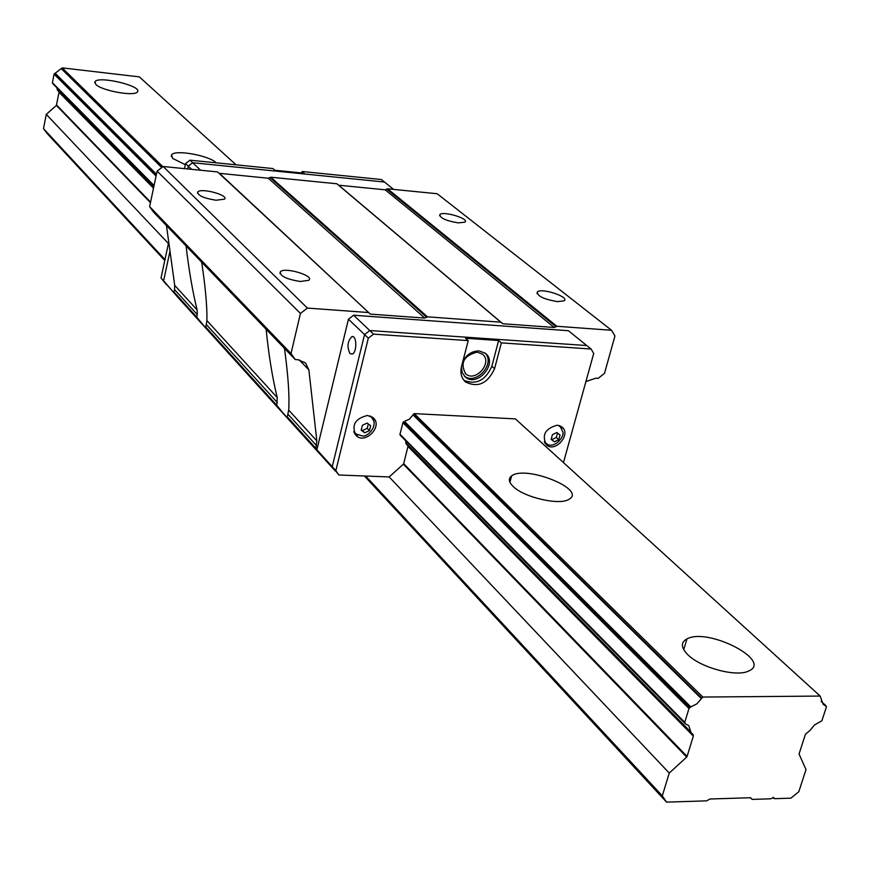 <?xml version="1.0" encoding="UTF-8"?>
<svg xmlns="http://www.w3.org/2000/svg" width="870" height="870" viewBox="0 0 870 870"><rect width="100%" height="100%" fill="white"/><g stroke="black" fill="none" stroke-linecap="round" stroke-linejoin="round"><path stroke-width="1.3" d="M702.829 697.055L820.171 696.065L515.41 418.894L414.229 413.609L702.829 697.055L696.794 703.895L690.823 706.897L404.43 421.395L402.995 422.374L399.895 434.63L400.548 435.565L685.299 723.764M236.064 164.832L139.363 76.886L62.205 67.871L162.875 166.746M185.332 164.691L172.608 158.394L171.618 154.838C174.772 149.292 209.257 155.48 216.26 162.831M512.93 486.232C508.613 481.882 508.189 478.435 511.669 475.879C525.621 464.906 586.565 489.266 569.274 499.119C560.345 505.883 523.631 497.488 512.93 486.232M687.724 654.621C680.905 647.595 680.644 642.364 686.963 638.906C707.897 627.194 773.473 660.993 748.504 671.074C736.281 677.349 700.317 667.584 687.724 654.621M95.787 84.39L94.95 81.747C98.114 75.451 142.702 86.032 137.449 91.818C135.22 96.777 101.529 90.795 95.787 84.39M820.171 696.065L823.053 704.178L826.5 706.647L821.889 720.806L814.527 724.928L809.829 730.615L805.468 734.16L799.041 754.007L806.011 769.602L798.823 791.689L790.884 798.171L774.398 798.693L773.278 797.377M408.084 445.984L403.68 463.645L687.082 756.443L693.336 736.085L693.042 734.487L691.03 732.562L688.79 725.634L685.332 723.796L684.744 722.339L688.964 708.55L690.823 706.897M687.082 756.443L686.669 757.085L403.354 464.167L389.194 476.945L669.258 773.071L686.669 757.085M774.289 798.388L773.908 797.703L770.374 798.823L752.224 799.399L750.255 797.736L709.866 799.008L706.744 800.846L666.561 802.129L662.298 795.854L669.258 773.071M62.205 67.871L61.498 68.393L162.092 167.344M156.448 174.207L55.169 73.243L61.498 68.393M164.789 260.5L46.773 133.11L43.5 128.629L46.273 114.361L56.387 105.433L59.095 91.948M153.675 187.354L58.094 90.926M57.202 89.545L56.898 87.75M55.169 73.243L54.081 74.157L52.417 82.715L52.961 83.759M46.273 114.361L168.421 243.513M43.5 128.629L164.974 259.608M365.694 476.042L662.298 795.854M364.421 475.988L666.561 802.129M752.224 799.399L750.603 797.757M774.398 798.693L773.038 797.344M166.464 225.547L174.707 285.36L174.522 289.569L197.283 314.57L197.109 309.883L174.707 285.36M585.912 381.593L595.678 378.222L598.125 378.374L604.498 373.371L614.938 335.994L611.534 330.263L556.833 326.272L554.168 327.468L502.784 323.738L500.794 322.183L427.453 316.832L424.669 318.061L370.326 314.113L217.565 171.923L163.179 166.518L157.1 171.118L149.618 206.603L153.533 212.095L295.256 359.571L298.04 359.734L305.544 362.931L308.872 369.891L316.843 440.905L315.853 448.344L319.953 454.075L316.887 449.779L348.446 319.192L353.601 315.223L568.414 330.72L586.761 345.542L369.761 330.535L364.541 334.569L332.231 466.701L338.941 475.009L389.194 476.945M219.044 173.304L268.308 178.23L270.777 177.208L336.864 183.777L500.794 322.183M338.539 185.19L385.16 189.812L387.541 188.801L437.153 193.727L611.534 330.263M174.522 289.569L174 292.015L177.795 297.246L335.331 471.029L332.231 466.701L335.842 470.67L338.941 475.009M368.173 312.515L307.393 308.078L300.433 313.439L291.015 353.524L295.256 359.571M316.843 440.905L288.688 410.085L288.775 408.965C289.525 394.991 288.079 374.785 284.468 348.337M149.618 206.603L291.015 353.524M157.1 171.118L300.433 313.439M163.179 166.518L307.393 308.078M216.032 200.23L224.482 199.176C229.158 195.206 201.122 187.615 197.773 191.933C197.61 195.489 203.689 198.251 216.032 200.23M300.367 281.478L308.817 280.292C314.875 275.844 284.979 266.818 280.379 271.679C279.716 275.975 286.382 279.248 300.367 281.478M427.453 316.832L270.777 177.208M556.833 326.272L387.541 188.801M557.496 301.618L564.032 300.846C570.252 297.268 542.336 287.752 537.464 291.776C536.801 295.92 543.489 299.204 557.496 301.618M458.229 222.883L464.939 222.165C469.876 218.87 443.635 210.823 439.937 214.488C439.731 217.957 445.831 220.762 458.229 222.883M174 292.015L196.74 317.071C203.504 325.597 206.505 328.903 205.733 326.989L276.769 405.268C284.218 414.631 287.731 418.503 287.317 416.893L315.853 448.344M186.082 245.971C188.92 270.287 192.596 291.591 197.109 309.883M276.769 405.268L277.236 397.568C272.419 377.852 268.721 355.08 266.122 329.251M288.688 410.085L287.317 416.893M205.733 326.989L206.299 324.477L277.399 402.603M201.699 262.218C205.537 288.003 207.267 307.447 206.886 320.573L206.299 324.477M196.74 317.071L197.283 314.57M161.037 277.987L166.442 284.718L163.614 280.825L169.987 251.158L163.614 280.825L177.795 297.246L161.037 277.987L168.736 242.067M191.661 169.345L188.268 166.116L187.659 168.954L188.268 166.116L192.727 162.733L384.486 182.037L393.599 189.41M184.483 168.639L185.582 163.538L188.268 166.116L192.727 162.733L200.644 170.237M477.173 352.111L482.382 354.101C493.268 362.203 475.542 382.952 465.591 373.763C459.969 362.855 463.819 355.645 477.173 352.111M316.887 449.779L332.231 466.701L364.541 334.569L368.314 338.18L335.842 470.67M348.446 319.192L364.541 334.569L369.761 330.535L373.556 334.134L368.314 338.18M349.947 353.514L352.089 354.112C357.244 352.828 356.939 334.613 351.806 336.69C347.489 341.236 346.869 346.836 349.947 353.514M353.601 315.223L369.761 330.535L586.761 345.542L591.067 349.022L501.37 342.878L498.63 340.529L465.537 338.245L468.223 340.616L373.556 334.134M192.727 162.733L384.486 182.037L381.375 179.524L302.129 171.51L304.087 173.195L274.887 170.259L272.973 168.562L190.03 160.178L192.727 162.733M185.582 163.538L190.03 160.178M301.792 172.967L302.129 171.51M484.981 352.981C495.976 363.399 475.846 385.823 464.286 376.036M563.466 462.601L593.721 353.405L591.067 349.022M462.666 362.05C466.309 354.732 471.79 351.012 479.131 350.914L485.384 353.285C498.488 363.018 477.162 387.976 465.211 376.917L462.133 372.458L461.481 366.661M405.518 440.601L406.779 444.657M414.229 413.609L409.4 419.144L404.43 421.395M501.37 342.878L494.573 368.641C487.635 383.594 477.956 388.031 465.537 381.963C461.383 378.146 460.034 373.002 461.502 366.564L468.223 340.616M367.51 415.458L373.35 417.872C383.181 426.507 364.802 445.016 355.939 435.413C351.252 425.147 355.112 418.503 367.51 415.458M557.213 425.191L561.933 426.942C571.59 434.163 555.278 453.107 546.458 444.918C541.553 435.13 545.131 428.551 557.213 425.191M463.96 380.353C476.249 385.16 485.547 380.451 491.854 366.237L498.63 340.529M354.688 433.815L357.809 435.13M373.382 420.253L372.153 416.915M545.055 443.33L547.437 444.124M561.661 428.453L560.574 426.061M354.71 432.988L353.916 432.162M370.065 415.925L370.663 416.23M356.994 434.739L353.764 431.694M371.316 416.904L373.415 420.34M558.964 425.452L561.781 428.725M546.773 443.82L544.272 441.797M364.704 432.814L361.191 430.182L362.398 425.31L367.118 423.07L370.631 425.713L369.424 430.585L364.704 432.814L362.529 430.541L367.227 428.312L369.424 430.585M560.019 435.033L558.736 439.698L554.31 441.851L551.156 439.328L552.428 434.652L556.876 432.51L560.019 435.033M361.344 429.66L362.529 430.541M367.227 428.312L368.304 423.973M551.221 439.132L554.31 441.851M551.863 439.644L556.289 437.501L558.736 439.698M556.289 437.501L557.518 433.032M413.25 414.37L701.633 698.023M61.27 68.676L161.766 167.584M412.924 414.772L701.231 698.512M688.964 708.55L402.908 422.711M156.056 176.055L54.081 74.157M52.417 82.715L154.055 185.527M399.982 434.282L684.744 722.339M690.932 732.083L405.768 442.96M693.336 736.085L408.041 446.517M153.501 188.17L59.084 92.35M56.604 105.052L150.553 202.123M150.445 202.677L56.387 105.433M821.193 701.448L825.597 705.472M54.832 73.374L156.361 174.631M403.974 421.602L690.291 707.169M689.453 707.843L403.288 422.135M156.187 175.425L54.353 73.743M52.515 83.172L153.99 185.865M400.069 434.891L684.81 723.035M57.311 89.86L153.631 187.55M405.888 443.374L691.03 732.562M685.234 723.688L400.472 435.468M52.907 83.716L153.957 185.984L52.842 83.64M821.16 701.35L825.717 705.505M57.975 90.795L153.577 187.79L58.04 90.871M406.692 444.559L691.9 733.889M299.193 359.865L308.872 369.891M268.308 178.23L424.669 318.061M370.326 314.113L219.523 173.402M385.16 189.812L554.168 327.468M502.784 323.738L338.702 185.212M316.528 445.603L287.948 414.196M270.168 177.676L426.757 317.376M386.943 189.258L556.158 326.794M277.236 397.568L206.886 320.573M494.573 368.641L491.854 366.237M171.281 156.404L171.618 154.838M509.929 482.306L511.669 475.879M683.722 649.64L686.963 638.906M94.743 82.781L94.95 81.747M821.139 701.307L825.837 705.581M406.747 444.624L691.965 733.965M197.501 193.183L197.773 191.933M279.944 273.528L280.379 271.679M536.975 293.614L537.464 291.776M439.611 215.803L439.937 214.488M353.209 336.777L351.806 336.69M465.211 376.917L464.656 376.416M465.537 381.963L464.863 381.354M559.78 426.028L559.203 425.517M544.935 442.547L544.359 442.014M355.732 433.945L362.355 435.924C367.249 437.653 378.994 425.365 371.969 417.6M545.903 443.33C553.733 450.258 565.391 436.077 562.662 431.705L560.345 426.55"/></g></svg>
